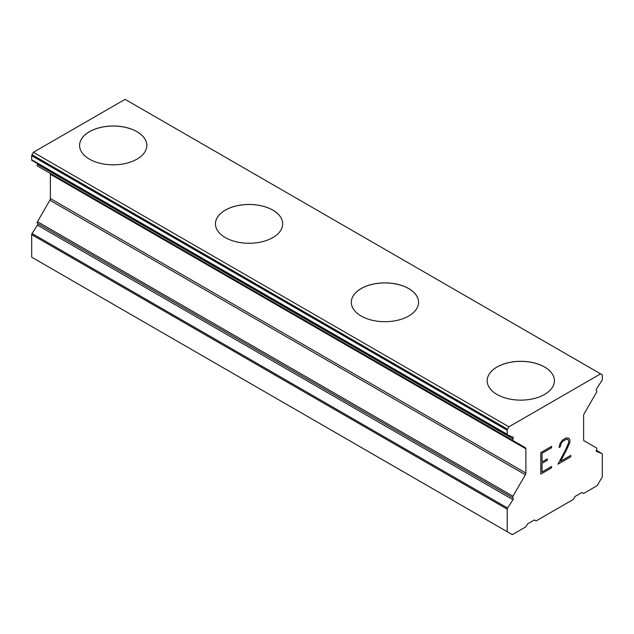 <?xml version="1.0" encoding="UTF-8"?>
<svg xmlns="http://www.w3.org/2000/svg" width="634" height="634" viewBox="0 0 634 634"><rect width="100%" height="100%" fill="white"/><g stroke="black" fill="none" stroke-linecap="round" stroke-linejoin="round"><path stroke-width="0.95" d="M136.992 131.729A33.626 19.408 180 0 1 146.834 145.44A33.626 19.408 180 0 1 126.079 163.35A33.626 19.408 180 0 1 89.442 159.15A33.626 19.408 180 0 1 79.591 145.416A33.626 19.408 180 0 1 100.362 127.521A33.626 19.408 180 0 1 136.992 131.729M79.591 145.416A33.626 19.408 180 0 1 100.346 127.482A33.626 19.408 180 0 1 136.992 131.69A33.626 19.408 180 0 1 146.834 145.416M215.449 223.873A33.626 19.408 180 0 1 236.22 205.955A33.626 19.408 180 0 1 272.85 210.171A33.626 19.408 180 0 1 282.693 223.873M272.85 210.131A33.626 19.408 180 0 1 282.693 223.857A33.626 19.408 180 0 1 261.937 241.792A33.626 19.408 180 0 1 225.3 237.584A33.626 19.408 180 0 1 215.449 223.857A33.626 19.408 180 0 1 236.205 205.923A33.626 19.408 180 0 1 272.85 210.131M408.7 288.605A33.626 19.408 180 0 1 418.551 302.315A33.626 19.408 180 0 1 397.795 320.225A33.626 19.408 180 0 1 361.15 316.017A33.626 19.408 180 0 1 351.307 302.291A33.626 19.408 180 0 1 372.079 284.397A33.626 19.408 180 0 1 408.7 288.605M351.307 302.291A33.626 19.408 180 0 1 372.063 284.357A33.626 19.408 180 0 1 408.7 288.565A33.626 19.408 180 0 1 418.551 302.291M487.166 380.749A33.626 19.408 180 0 1 507.937 362.83A33.626 19.408 180 0 1 544.558 367.038A33.626 19.408 180 0 1 554.409 380.749M544.558 366.999A33.626 19.408 180 0 1 554.409 380.725A33.626 19.408 180 0 1 533.654 398.659A33.626 19.408 180 0 1 497.008 394.459A33.626 19.408 180 0 1 487.166 380.725A33.626 19.408 180 0 1 507.921 362.791A33.626 19.408 180 0 1 544.558 366.999M542.038 461.901L547.253 458.889L547.253 460.324L542.038 463.335L542.038 471.942L551.612 466.418L551.612 467.852L540.794 474.097L540.794 452.573L551.612 446.328L551.612 447.762L542.038 453.294L542.038 461.901L542.007 453.27L551.58 447.747L551.58 446.344M547.253 460.324L547.221 458.905M542.038 463.335L547.221 460.308M542.038 471.942L542.007 463.319M551.612 467.852L551.58 466.434M540.794 474.058L551.58 467.837M569.903 442.088L569.871 439.941L569.903 442.088L569.007 444.664L560.583 461.235L570.766 455.355L570.766 456.789L557.952 464.191L565.203 450.592L568.627 442.675L568.627 440.781L567.818 439.362L566.162 439.362L562.794 441.304L561.153 443.206L560.329 446.756L559.069 447.485L559.949 443.578L562.691 439.933L566.273 437.864L569.007 438.371L569.903 439.956L568.975 438.356M569.007 444.664L569.871 442.064M566.368 450.235L568.975 444.648M560.583 461.235L566.336 450.211M570.766 456.789L570.735 455.378M560.329 446.756L561.122 443.19L562.762 441.288L566.13 439.338L567.818 439.362M559.069 447.445L560.298 446.732M557.975 464.136L570.735 456.773M601.935 453.54L596.546 451.432A1.442 0.832 -60 0 1 596.483 451.4A1.442 0.832 -60 0 1 596.483 449.736L596.531 449.657A1.442 0.832 -60 0 0 596.531 447.992L584.12 440.82A2.401 1.387 -60 0 1 583.621 439.727L583.621 415.468A2.401 1.387 -60 0 1 584.12 413.796L596.531 392.295A1.442 0.832 -60 0 0 596.531 390.631L596.483 390.599A1.442 0.832 -60 0 1 596.546 388.832L601.935 380.503A1.442 0.832 -60 0 0 602.3 379.394L602.3 375.336A1.442 0.832 -60 0 0 601.999 374.67L600.604 373.862L508.896 426.809L507.501 429.234A1.442 0.832 -60 0 0 507.2 430.24L507.2 434.298A1.442 0.832 -60 0 0 507.501 434.956A1.442 0.832 -60 0 0 507.565 434.987L512.954 437.095A1.442 0.832 -60 0 1 513.017 437.127A1.442 0.832 -60 0 1 513.017 438.791L512.969 438.871A1.442 0.832 -60 0 0 512.969 440.535L525.38 447.699A2.401 1.387 -60 0 1 525.879 448.801L525.879 473.059A2.401 1.387 -60 0 1 525.38 474.731L512.969 496.232A1.442 0.832 -60 0 0 512.969 497.896L513.017 497.92A1.442 0.832 -60 0 1 512.954 499.695L507.565 508.024A1.442 0.832 -60 0 0 507.2 509.134L507.2 531.72L512.296 534.66L525.879 526.814L527.575 523.874L534.375 519.951L536.071 520.934L573.429 499.362L575.125 496.422L581.925 492.499L583.621 493.482L597.204 485.636L602.3 476.816L602.3 454.229A1.442 0.832 -60 0 0 601.999 453.572L596.261 450.251L601.935 453.54A1.442 0.832 -60 0 1 601.999 453.572M37.517 223.398L513.017 497.92L37.517 223.398A1.442 0.832 -60 0 1 37.454 225.165L32.065 233.494A1.442 0.832 120 0 0 31.7 234.604L31.7 257.19L507.2 531.72M49.88 173.177L525.38 447.699L49.88 173.177A2.401 1.387 -60 0 1 50.379 174.271L50.379 198.529A2.401 1.387 -60 0 1 49.88 200.209L37.469 221.702A1.442 0.832 120 0 0 37.469 223.366L512.969 497.896M37.739 163.746A1.442 0.832 -60 0 1 37.517 164.269L37.469 164.341A1.442 0.832 120 0 0 37.469 166.005L512.969 440.535M600.604 373.862L125.104 99.34L33.396 152.279L32.001 154.704A1.442 0.832 120 0 0 31.7 155.71L31.7 159.768A1.442 0.832 120 0 0 32.001 160.434A1.442 0.832 120 0 0 32.065 160.457L507.438 434.916M508.896 426.809L33.396 152.279M507.501 429.234L32.001 154.704M507.2 430.24L31.7 155.71M507.2 434.298L31.7 159.768M513.017 438.791L37.517 164.269M512.969 438.871L37.469 164.341M525.879 448.801L50.379 174.271M525.879 473.059L50.379 198.529M525.38 474.731L49.88 200.209M512.969 496.232L37.469 221.702M512.954 499.695L37.454 225.165M507.565 508.024L32.065 233.494M507.2 509.134L31.7 234.604M507.501 434.956L32.001 160.434"/></g></svg>
